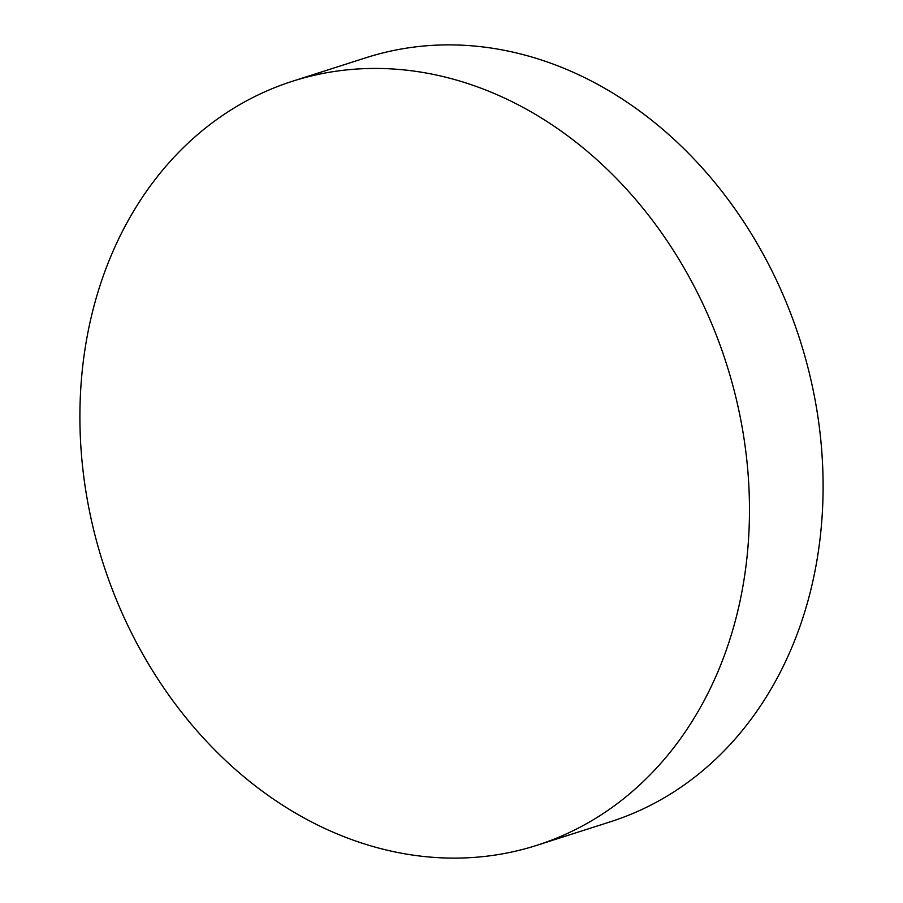 <?xml version="1.0" encoding="UTF-8"?>
<svg xmlns="http://www.w3.org/2000/svg" width="903" height="903" viewBox="0 0 903 903"><rect width="100%" height="100%" fill="white"/><g stroke="black" fill="none" stroke-linecap="round" stroke-linejoin="round"><path stroke-width="1.35" d="M724.94 653.862A401.101 327.258 72.3 0 1 536.913 845.298A401.101 327.258 72.3 0 1 176.57 705.728A401.101 327.258 72.3 0 1 104.443 272.695A401.101 327.258 72.3 0 1 292.459 81.259A401.101 327.258 72.3 0 1 652.801 220.829A401.101 327.258 72.3 0 1 724.94 653.862M292.459 81.259L366.087 57.702A401.101 327.258 72.3 0 1 726.43 197.272A401.101 327.258 72.3 0 1 798.557 630.305A401.101 327.258 72.3 0 1 610.541 821.741L536.913 845.298"/></g></svg>
